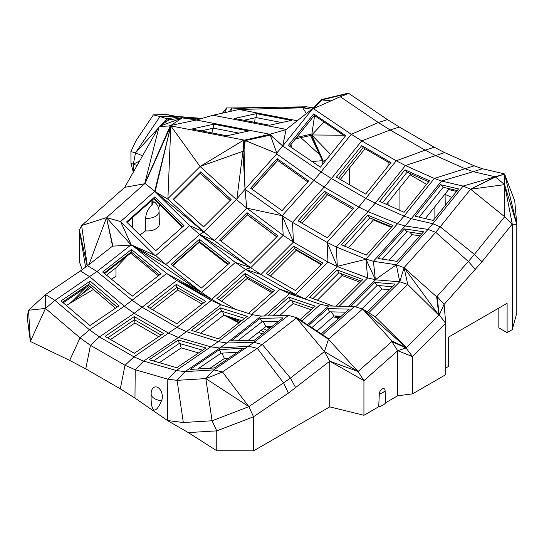 <?xml version="1.0" encoding="UTF-8"?>
<svg xmlns="http://www.w3.org/2000/svg" width="544" height="544" viewBox="0 0 544 544"><rect width="100%" height="100%" fill="white"/><g stroke="black" fill="none" stroke-linecap="round" stroke-linejoin="round"><path stroke-width="0.82" d="M151.144 393.434A8.412 5.44 77.7 0 1 151.28 391.898A8.412 5.44 77.7 0 1 158.828 388.171A8.412 5.44 77.7 0 1 161.575 400.649C158.807 407.041 156.42 410.176 154.421 410.067C152.041 409.516 150.933 404.457 151.096 394.883L151.123 393.917M161.575 400.649A11.927 6.888 180 0 1 151.123 393.822A11.927 6.888 180 0 1 151.123 393.72M134.973 398.106L120.299 388.824L125.018 365.269L135.218 369.736L167.81 379.161L167.45 420.512L134.973 398.106L135.218 369.736L143.63 361.094L176.222 370.518L185.021 371.634L177.079 380.338L183.328 422.518L167.45 420.512M512.258 224.087L516.8 224.522L516.8 312.963L512.258 329.65L512.258 224.087L504.669 216.736L504.608 184.627L512.258 224.087L481.984 261.746L444.094 304.436L437.056 296.439L439.246 314.833L444.094 304.436L445.72 323.428L439.246 314.833L406.021 347.983L412.495 356.578L397.705 350.717L363.936 380.657L358.054 371.511L392.21 341.224L362.624 308.999L328.862 338.939L296.446 318.009L257.278 348.33L248.588 346.263L219.844 348.01L185.021 371.634L213.772 369.886L205.829 378.59L177.079 380.338L167.81 379.161L176.222 370.518L218.266 341.632L226.739 342.978L219.844 348.01L211.045 346.902L178.452 337.47L143.63 361.094L133.953 356.857L125.018 365.269L90.467 345.324L80.029 337.872L69.68 360.407L30.926 341.734L30.362 341.408L27.2 317.2L28.533 310.25L45.478 308.428L80.029 337.872L89.495 329.834L99.402 336.906L133.953 356.857L176.882 327.318L211.303 300.438L176.752 280.493L134.225 313.29L99.402 336.906L90.467 345.324L85.755 368.873L69.68 360.407M66.32 305.442L93.439 289.462M127.452 255.7L115.974 267.791L115.974 276.447L111.37 279.106M152.238 200.056L152.238 205.04A10.254 4.801 112 0 0 151.932 205.292A10.248 5.12 114.1 0 0 145.71 218.307L145.5 230.901L139.883 235.096M145.5 230.901A12.226 7.058 0 0 0 159.385 223.808L159.079 211.419M159.827 204.809L158.617 208.168M498.834 308.067L498.834 327.848L507.103 332.629L512.258 329.65M133.328 172.115L130.961 163.492L130.914 151.633L135.918 140.821L153.401 114.872L159.963 116.552L135.524 152.816L142.555 155.808M82.205 269.586L79.37 261.752L79.37 230.017L81.614 225.563L124.698 187.354L159.154 126.494L144.69 183.75L124.698 187.354M120.299 388.824L85.755 368.873M188.299 432.589L216.757 450.758L216.757 430.862L188.299 432.589L167.314 420.471M378.726 406.742A12.226 7.058 0 0 0 385.669 402.737L385.098 390.626A4.1 2.366 120 0 0 382.201 388.953A4.1 2.366 120 0 0 379.304 393.978L378.726 406.742L363.936 415.283L329.739 406.871L253.538 450.86L216.757 450.758M397.705 350.717L391.816 341.571L406.021 347.983L397.705 350.717L397.705 395.787L385.669 402.737M397.705 395.787L412.495 393.87L445.72 374.687L445.72 323.428L412.495 356.578L412.495 393.87M507.103 332.629L507.103 303.294L448.678 337.028L448.678 366.357L445.72 368.064M363.936 415.283L363.936 380.657L329.739 361.189L288.361 393.128L253.538 416.745L216.757 430.862L212.078 420.77L183.328 422.518M176.766 367.737L205.918 347.963L178.316 339.973L149.165 359.754L176.766 367.737M329.739 361.189L324.448 351.546L358.054 371.511L329.739 361.189L329.739 406.871M253.538 450.86L253.538 416.745L248.86 406.654L205.829 378.59L212.078 420.77L248.86 406.654L222.462 371.953L213.772 369.886L253.973 342.332L262.419 344.576L290.428 378.114L248.86 406.654M30.362 341.408L45.478 308.428L45.553 294.542L28.533 310.25L30.389 341.272L30.926 341.734M132.362 227.671L132.362 217.682M151.932 205.292L151.932 200.321M115.974 267.791L106.536 275.162M90.943 287.334L70.38 302.77M86.38 287.062L71.781 301.825M88.971 264.574L106.508 217.607L112.567 246.146L87.55 265.683L96.982 271.51L130.812 245.086L132.09 245.188L166.736 273.503L124.318 306.218L134.225 313.29L168.769 333.234L178.452 337.47L186.449 331.636L176.882 327.318L142.331 307.374L132.314 300.383L96.982 271.51L54.944 300.39L89.495 329.834L124.318 306.218L89.767 276.767L80.369 270.926L45.553 294.542L54.944 300.39L45.478 308.428M178.316 339.973L179.289 343.427L153.408 360.978M179.289 343.427L202.647 350.186M481.984 261.746L474.402 254.388L504.669 216.736L470.614 189.23L435.744 232.315L404.063 267.662L436.682 296.847L468.364 261.501L475.402 269.498M474.402 254.388L468.364 261.501L435.744 232.315L427.999 229.412L396.318 264.758L375.346 279.684L373.429 261.304L405.11 225.957L427.999 229.412L432.813 223.734L440.341 226.889L474.402 254.388M379.304 393.978A11.927 6.888 0 0 0 385.098 390.626M288.361 393.128L283.682 383.037L257.278 348.33L222.462 371.953L205.829 378.59M295.712 387.763L290.428 378.114L324.448 351.546L296.446 318.009L328.467 339.286L324.448 351.546M87.169 265.962L79.37 230.017L85.578 267.124M145.71 218.307A11.927 6.888 0 0 0 159.079 211.466A11.927 6.888 0 0 0 159.079 211.371M159.079 211.466A11.927 11.927 0 0 0 154.102 201.776A10.499 1.748 96.9 0 0 152.238 205.04M89.549 286.144L81.151 294.991M63.206 302.784L88.747 285.457L115.457 308.23M110.554 339.531L134.932 322.993L158.726 336.729M159.378 362.712L181.206 347.902L198.601 352.934M219.382 349.663L243.454 348.201L214.295 367.975L190.23 369.437L219.382 349.663L221.02 353.199L237.572 352.192M134.348 353.267L163.499 333.492L134.232 316.601L105.08 336.376L134.348 353.267M444.842 194.276L451.758 197.39M445.074 193.99L445.244 205.489M434.88 206.679L434.88 218.389M399.922 210.399L399.922 187.537M426.584 184.328L410.135 174.835M388.096 205.115L388.096 202.252M388.096 166.158L388.096 162.098M349.364 168.178L349.364 184.695M322.755 164.213L322.755 161.337L311.834 135.218L323.306 161.255L322.755 161.337L311.433 135.306M326.556 159.487L323.306 161.255M312.045 161.48L322.449 160.691M292.108 147.982L290.809 144.731M130.961 163.492L133.341 164.098L133.341 172.094M139.577 161.072L133.341 164.098L137.04 165.56M130.914 151.633L135.524 152.816L133.341 164.098M176.528 116.409L166.532 114.478L173.094 116.151L180.057 116.858L166.954 118.762L160.908 125.31M222.89 112.785L226.549 107.93L231.547 107.984L229.568 111.316M222.748 112.819L226.549 107.93L235.212 107.923M516.8 224.522L514.767 201.056L504.608 174.073L516.8 224.522L504.608 184.627L470.614 189.23L463.087 186.075L432.813 223.734L411.278 218.688L405.11 225.957L397.582 223.727L365.901 259.073L373.429 261.304L396.318 264.758L404.063 267.662L399.765 281.785L368.71 312.766M437.056 296.439L438.865 315.214L407.742 284.451L375.272 316.832L406.402 347.602L391.816 341.571M211.303 300.438L220.871 304.756L186.449 331.636L218.266 341.632L252.688 314.752L261.161 316.098L226.739 342.978L253.973 342.332L288.395 315.452L296.847 317.696L328.862 338.939L328.467 339.286L358.054 371.511M90.148 281.126L119.075 305.776L89.923 325.55L60.996 300.9L90.148 281.126L89.651 283.723L117.103 307.115M87.55 265.683L80.369 270.926M132.09 245.188L154.7 255.252L120.591 221.564L154.741 191.277L145.078 183.403L106.508 217.607L131.417 245.276L120.591 221.564L106.508 217.607L81.614 225.563L87.319 265.853M153.7 198.757L182.369 227.066M104.584 273.564L130.689 253.171L158.352 275.781M88.747 285.457L88.992 284.172M134.932 322.993L134.688 319.845M181.206 347.902L180.003 343.631M210.038 368.234L224.414 358.482L228.677 358.224M248.003 340.51L265.921 326.516L272.116 326.366M267.016 326.488L270.497 327.638M317.009 331.078L334.023 315.989L341.285 316.159M361.964 308.802L381.793 289.02L389.586 289.653M389.11 260.168L411.998 234.634L419.975 235.838M425.299 218.593L448.63 189.57L456.552 191.42M221.02 353.199L197.744 368.982M134.232 316.601L134.484 319.729L107.705 337.892M134.484 319.729L161.119 335.104M311.95 135.191L330.602 154.448M343.536 135.218L312.691 134.98M310.529 135.504L322.755 161.337M300.839 137.639L319.559 154.578M166.532 114.478L153.401 114.872M164.968 122.57L166.954 118.762L159.963 116.552L173.094 116.151M158.1 128.357L135.524 152.816M176.263 116.389L171.292 115.43L174.502 116.246M222.938 112.771L226.61 107.93L225.243 112.268M434.268 147.234L425.122 150.164L390.17 129.982L361.719 140.862L396.263 160.806L405.416 165.546L434.316 178.452L404.042 216.111L375.142 203.204L405.416 165.546L444.638 152.599L434.268 147.234L399.316 127.051L387.484 119.605L348.35 93.14L321.368 99.6L312.99 108.365L286.056 129.594L269.953 134.266L196.411 120.047L212.99 115.24L286.049 129.363M436.682 296.847L438.865 315.214L404.063 267.662L407.742 284.451L399.765 281.785L396.318 264.758M504.608 184.627L504.608 174.073L495.462 177.004L504.608 184.627M392.21 341.224L406.402 347.602L362.624 308.999L375.272 316.832M362.624 308.999L354.416 306.558L322.592 334.778M296.847 317.696L296.446 318.009M89.651 283.723L62.472 302.158M112.567 246.146L130.812 245.086M130.689 253.171L130.791 252.253M152.558 309.747L177.779 290.054L202.055 304.069M200.627 333.241L223.904 315.071L241.706 320.661M224.414 358.482L221.938 353.138M265.921 326.516L263.303 321.742M266.506 326.502L269.668 328.277M336.988 316.057L340.605 316.764M334.023 315.989L331.364 311.862M339.606 317.648L335.356 316.023M381.793 289.02L379.236 285.627M411.998 234.634L409.788 232.125M448.63 189.57L447.243 188.217M220.871 304.756L252.688 314.752M218.436 338.837L247.255 316.329L220.306 307.863L191.488 330.371L218.436 338.837M288.395 315.452L261.161 316.098M254.198 340.36L283.023 317.852L260.216 318.396L231.397 340.898L254.198 340.36M176.841 323.762L205.659 301.254L176.399 284.362L147.574 306.87L176.841 323.762M295.582 138.802L312.691 135.028L312.603 134.048L324.02 121.999M166.954 118.762L169.075 119.802L159.154 126.494L182.199 117.912L180.057 116.858L173.019 116.13L202.089 118.402M159.963 116.552L180.057 116.858L201.804 118.483M234.886 107.93L233.328 107.957M231.486 107.984L306.415 106.801L313.378 107.957M399.316 127.051L390.17 129.982L378.338 122.536L340.245 96.737L330.963 100.871L321.817 99.906L348.752 93.371L340.245 96.737M444.638 152.599L474.218 165.811L482.419 168.735L473.273 171.666L495.054 176.766L470.614 189.23L495.462 177.004L495.054 176.766L504.608 174.073M397.086 261.372L423.606 231.778L404.444 228.888L377.924 258.482L397.086 261.372M474.218 165.811L434.316 178.452L441.551 181.03L463.087 186.075L495.054 176.766M441.551 181.03L411.278 218.688L404.042 216.111L397.582 223.727L367.989 211.636L375.142 203.204L365.996 198.465L331.446 178.52L324.19 187.068L358.741 207.012L396.263 160.806L425.122 150.164L435.492 155.53L465.072 168.742L473.273 171.666L441.551 181.03M440.538 184.695L458.565 188.918L433.221 220.449L415.194 216.226L440.538 184.695L443.197 187.272L419.172 217.158M399.765 281.785L375.469 279.82L348.799 306.428M366.554 311.433L367.662 311.522L395.162 284.09L374.823 282.445L350.737 306.476M354.416 306.558L328.671 305.966L307.482 324.754M321.273 333.907L349.228 309.114L327.672 308.618L308.618 325.509M102.666 271.993L131.485 249.485L161.065 273.659L132.246 296.167L102.666 271.993M106.508 217.607L112.928 246.262M154.7 255.252L155.774 255.578L189.536 225.638L155.149 191.678L203.898 231.934L189.536 225.638L199.641 234.559L235.328 262.46L201.566 292.4L211.691 299.302L176.752 280.493L201.566 292.4L166.736 273.503L176.752 280.493M145.078 183.403L170.802 125.888L154.741 191.277L155.149 191.678L170.802 125.888L159.154 126.494L169.075 119.802M154.836 196.887L183.967 225.651L155.7 250.716L126.568 221.952L154.836 196.887L154.047 198.444L182.716 226.753M169.646 125.841L170.313 125.793L144.69 183.75L170.802 125.888L244.514 140.141L269.953 134.266M172.842 265.683L199.22 242.291L227.766 264.615M154.047 198.444L127.031 222.408M159.419 274.951L131.226 251.913L104.054 273.129M238.918 322.844L223.842 315.112M177.779 290.054L177.364 287.586M239.108 322.694L226.481 315.88M263.378 328.501L266.907 330.439M264.683 332.173L260.821 330.5M240.448 321.647L229.024 316.676M223.904 315.071L222.564 311.467M269.314 328.556L266.363 326.502M278.501 321.382L262.065 321.769L237.762 340.748M334.818 316.01L338.824 318.342M333.275 316.656L338.613 318.526M258.42 332.37L262.528 333.86M279.534 315.663L293.168 303.572L311.154 309.733M311.862 327.665L329.732 311.821L345.76 312.188M317.329 300.22L342.074 275.536L360.087 282.261M392.544 286.702L377.087 285.457L355.586 306.904M348.493 247.744L373.381 219.98L391.292 227.297M421.688 233.92L406.912 231.69L382.303 259.148M386.403 204.36L410.897 173.89M443.197 187.272L457.246 190.563M244.616 318.39L221.517 311.141L220.306 307.863M221.517 311.141L195.344 331.582M262.065 321.769L260.216 318.396M221.456 304.939L211.691 299.302L245.453 269.362L280.004 289.306L289.462 293.719L320.518 304.348L328.671 305.966M176.399 284.362L176.888 287.314L150.035 308.285M176.888 287.314L203.701 302.79M340.292 179.459L364.976 148.757M312.603 134.048L311.868 134.028L314.595 115.614M296.732 137.367L311.868 134.028M289.578 146.268L314.35 115.45M195.969 119.87L182.199 117.912L169.102 119.816M229.548 111.316L231.547 107.984L231.003 110.996M250.879 109.126L231.547 107.984L306.415 106.801L302.804 107.814L311.875 109.235M306.347 113.54L302.804 107.814L239.394 109.419L302.845 107.8M387.484 119.605L378.338 122.536L351.281 134.286L361.719 140.862L331.446 178.52L321.008 171.945L313.854 180.377L324.19 187.068L292.516 222.414L327.06 242.359L358.741 207.012L367.989 211.636L336.308 246.983L365.901 259.073L375.299 279.453M482.419 168.735L504.2 173.835M406.912 231.69L404.444 228.888M365.901 259.073L367.635 277.909L375.346 279.684M264.309 316.023L289.462 293.719L304.864 298.962L337.328 266.58L367.635 277.909L339.272 306.211M377.087 285.457L374.823 282.445M329.732 311.821L327.672 308.618M132.614 245.446L201.307 292.264M131.226 251.913L131.485 249.485M155.774 255.578L165.879 264.5L201.566 292.4M133.783 246.078L165.879 264.5L199.716 234.552L214.295 240.509L250.723 267.709L260.964 274.509L245.453 269.362L250.723 267.709L235.328 262.46L245.453 269.362M199.349 119.197L182.199 117.912L170.925 125.392M212.038 132.92L212.405 128.37M199.22 242.291L199.226 241.686M221.49 301.22L247.187 278.433L271.844 292.672M259.08 332.676L258.448 332.35M239.374 322.483L226.8 315.982M333.241 316.683L338.606 318.532M293.168 303.572L291.829 300.73M342.074 275.536L340.925 273.564M373.381 219.98L372.728 219.076M301.777 320.967L320.518 304.348M251.675 314.432L280.004 289.306L295.508 294.454L289.462 293.719M235.647 309.393L216.886 298.561L245.154 273.496L274.414 290.394L248.452 313.419M254.714 122.366L255.082 117.81M201.62 118.538L184.511 117.259L186.306 118.143L199.56 119.136M275.427 108.501L306.374 106.814L231.547 107.984M277.528 108.446L301.811 107.12L299.044 107.896M302.804 107.814L239.088 109.487L297.146 120.714M348.752 93.371L321.368 99.6L321.817 99.906L313.439 108.664L330.963 100.871M365.643 194.092L390.986 162.568L361.719 145.67L336.376 177.201L365.643 194.092M366.404 255.061L392.924 225.468L367.86 215.227L341.34 244.82L366.404 255.061M404.124 212.276L429.468 180.751L404.988 169.816L379.644 201.341L404.124 212.276M203.898 231.934L168.048 199.274L167.912 198.608L200.09 166.505L236.341 199.498L203.878 231.88L214.295 240.509L246.758 208.121L236.341 199.498L245.024 189.285L246.758 208.121L283.193 235.321L293.427 242.121L260.964 274.509L295.508 294.454L305.531 299.214M332.962 306.061L309.658 297.357L337.158 269.919L362.834 279.521L336.158 306.136M201.389 288.007L229.656 262.936L199.43 239.306L171.163 264.37L201.389 288.007M203.837 231.914L199.641 234.559M199.716 234.552L250.668 267.716M167.912 198.608L170.802 125.888L200.09 166.505L243.855 140.019L242.957 151.28L200.09 166.505M168.048 199.274L155.285 191.726M196.67 119.972L169.66 125.671M213.71 124.209L191.862 129.023L226.862 135.789L248.71 130.975L213.71 124.209L213.398 128.153L201.226 130.832M239.034 133.11L213.398 128.153M221.054 241.223L247.411 214.928L276.78 236.858M230.126 200.471L200.192 173.223L173.686 199.668M228.31 264.132L199.403 241.529L172.482 265.404M247.187 278.433L246.731 276.733M313.099 308.006L290.34 300.22L272.748 315.826M270.395 276.046L296.242 250.26L321.198 264.67M361.202 281.146L338.837 272.782L312.97 298.588M391.707 226.828L369.757 217.858L344.454 246.092M428.618 181.805L407.096 172.196L382.602 202.667M299.894 319.716L315.2 306.143L288.891 297.14L267.689 315.942M245.154 273.496L245.888 276.243L219.212 299.907M245.888 276.243L272.83 291.802M302.002 223.217L327.59 194.67M390.327 163.39L363.14 147.696L338.463 178.398M281.71 122.55L256.074 117.592L243.902 120.272M251.967 189.176L277.685 160.487M345.175 136.326L314.33 115.437L289.558 146.254M239.088 109.487L212.99 115.24M256.387 113.648L234.539 118.463L269.538 125.229L291.387 120.414L256.387 113.648L256.074 117.592M286.056 129.594L282.724 146.016L321.008 171.945L351.281 134.286L312.99 108.365L282.724 146.016L270.443 134.715L270.633 134.388M363.14 147.696L361.719 145.67M337.328 266.58L327.06 242.359L336.308 246.983L337.328 266.58L327.971 262.065L295.508 294.454M369.757 217.858L367.86 215.227M365.996 259.277L337.246 266.376M407.096 172.196L404.988 169.816M338.837 272.782L337.158 269.919M199.403 241.529L199.43 239.306M203.619 226.916L231.118 199.478L200.77 171.856L173.271 199.294L203.619 226.916M250.723 267.709L283.193 235.321L282.173 215.723L313.854 180.377L276.706 153.938L245.024 189.285L244.086 149.546L243.61 151.409L244.514 140.141M244.086 149.546L245.276 140.597L277.046 153.517L270.246 135.096L245.276 140.597M270.443 134.715L270.246 135.096M243.61 151.409L242.957 151.28L236.851 199.186M200.192 173.223L200.77 171.856M290.34 300.22L288.891 297.14M296.242 250.26L295.922 249.438M246.758 208.121L282.173 215.723L293.427 242.121L327.971 262.065L327.06 242.359M266.084 273.557L293.583 246.126L322.85 263.017L295.351 290.455L266.084 273.557M314.33 115.437L313.691 113.907L345.746 135.612L320.402 167.144L288.347 145.432L313.691 113.907M327.182 237.755L353.702 208.162L324.442 191.264L297.922 220.857L327.182 237.755M219.565 240.108L247.064 212.677L277.923 235.722L250.424 263.153L219.565 240.108M270.32 134.939L282.724 146.016L276.746 153.061M276.706 153.938L277.046 153.517M293.427 242.121L292.516 222.414L282.173 215.723L245.024 189.285L242.957 151.28M220.837 241.06L247.268 214.69L276.855 236.783M321.599 264.262L294.556 248.649L268.308 274.842M294.556 248.649L293.583 246.126M352.764 209.209L325.645 193.548L300.057 222.095M307.809 181.927L277.576 160.412L251.865 189.101M325.645 193.548L324.442 191.264M247.268 214.69L247.064 212.677M250.628 188.224L277.154 158.63L308.618 181.03L282.098 210.623L250.628 188.224M277.576 160.412L277.154 158.63M202.069 118.402L173.019 116.13M151.123 393.768L151.096 394.883M151.28 391.898A11.927 11.927 0 0 0 151.123 393.822"/></g></svg>
